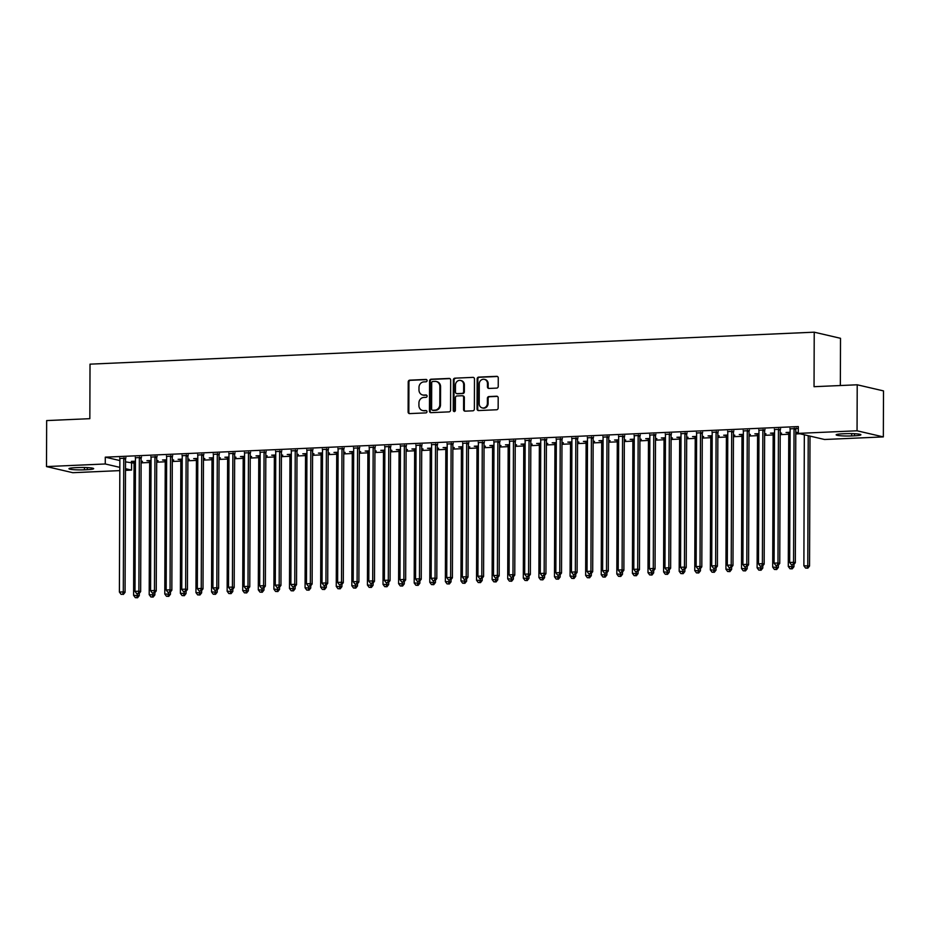 <?xml version="1.0" encoding="UTF-8"?>
<svg xmlns="http://www.w3.org/2000/svg" width="930" height="930" viewBox="0 0 930 930"><rect width="100%" height="100%" fill="white"/><g stroke="black" fill="none" stroke-linecap="round" stroke-linejoin="round"><path stroke-width="1.4" d="M427.079 380.568A1.174 1.07 -76.9 0 0 426.01 379.44L409.758 380.161A1.686 1.523 -76.9 0 0 408.224 381.904L408.119 412.002A1.686 1.523 -76.9 0 0 409.642 413.606L425.894 412.885A1.174 1.07 -76.9 0 0 426.161 410.572A1.174 1.07 -76.9 0 0 425.905 410.549L423.801 410.642A5.382 4.871 -76.9 0 1 418.919 405.503L418.93 403.004A5.382 4.871 -76.9 0 1 423.848 397.436L425.952 397.343A1.174 1.07 -76.9 0 0 426.219 395.018A1.174 1.07 -76.9 0 0 425.963 394.994L423.859 395.087A5.382 4.871 -76.9 0 1 418.977 389.961L418.988 387.45A5.382 4.871 -76.9 0 1 423.906 381.881L426.01 381.788A1.174 1.07 -76.9 0 0 427.079 380.568M496.701 388.112A1.686 1.523 -76.9 0 0 498.236 386.369L498.259 377.929A1.686 1.523 -76.9 0 0 496.736 376.325L478.683 377.115A1.686 1.523 -76.9 0 0 477.148 378.859L477.044 408.956A1.686 1.523 -76.9 0 0 478.566 410.56L496.62 409.77A1.686 1.523 -76.9 0 0 498.155 408.026L498.189 397.831A1.686 1.523 -76.9 0 0 496.667 396.226L488.948 396.564A1.686 1.523 -76.9 0 0 487.401 398.307L487.39 403.364A4.499 4.069 -76.9 0 1 479.206 403.725L479.276 383.904A4.499 4.069 -76.9 0 1 487.46 383.544L487.448 386.845A1.686 1.523 -76.9 0 0 488.971 388.449L496.701 388.112M798.289 433.38L857.053 430.788L883.337 436.902L824.573 439.495L798.289 433.38L798.312 426.568L105.288 457.165L105.264 463.977L119.842 467.372M119.831 470.615L72.784 472.696L46.5 466.581L46.663 420.581L89.838 418.674L90.024 364.153L814.227 332.184L814.041 386.694L857.216 384.788L857.053 430.788M46.5 466.581L105.264 463.977M450.678 380.033A1.686 1.523 -76.9 0 0 449.155 378.429L431.101 379.219A1.686 1.523 -76.9 0 0 429.567 380.963L429.462 411.06A1.686 1.523 -76.9 0 0 430.985 412.664L449.039 411.874A1.686 1.523 -76.9 0 0 450.573 410.13L450.678 380.033M454.886 378.173L472.952 377.371A1.686 1.523 -76.9 0 1 474.474 378.975L474.37 409.084A1.686 1.523 -76.9 0 1 472.824 410.816L465.105 411.165A1.686 1.523 -76.9 0 1 463.582 409.549L463.617 397.343A1.686 1.523 -76.9 0 0 462.094 395.738L456.967 395.971A1.686 1.523 -76.9 0 0 455.433 397.703L455.386 410.421A1.174 1.07 -76.9 0 1 453.247 410.514L453.352 379.905A1.686 1.523 -76.9 0 1 454.886 378.173L472.952 377.371M840.348 385.543L840.511 338.299L814.227 332.184M780.421 429.276L774.504 429.544M790.128 432.287L786.024 432.473L788.71 432.845M795.801 432.531L797.161 432.473L795.801 432.159M749.255 430.66L743.326 430.916M758.95 433.671L754.858 433.845L757.543 434.217M764.623 433.903L765.983 433.845L764.623 433.531M718.076 432.031L712.159 432.287M727.772 435.042L723.68 435.228L726.365 435.6M733.445 435.287L734.805 435.228L733.445 434.903M686.898 433.403L680.981 433.671M696.593 436.414L692.501 436.6L695.187 436.972M702.266 436.658L703.626 436.6L702.266 436.286M655.72 434.787L649.803 435.042M665.427 437.798L661.323 437.972L664.008 438.356M671.1 438.042L672.46 437.972L671.1 437.658M624.553 436.158L618.624 436.426M634.248 439.169L630.156 439.355L632.842 439.727M639.921 439.413L641.282 439.355L639.921 439.041M593.375 437.542L587.458 437.798M603.07 440.553L598.978 440.727L601.663 441.099M608.743 440.785L610.103 440.727L608.743 440.413M562.197 438.914L556.279 439.169M571.892 441.924L567.8 442.11L570.485 442.482M577.565 442.169L578.937 442.11L577.565 441.785M531.03 440.285L525.101 440.553M540.725 443.296L536.622 443.482L539.307 443.854M546.398 443.54L547.758 443.482L546.398 443.168M499.852 441.669L493.923 441.924M509.547 444.68L505.455 444.854L508.14 445.238M515.22 444.924L516.58 444.854L515.22 444.54M468.674 443.04L462.756 443.308M478.369 446.051L474.277 446.237L476.962 446.609M484.042 446.295L485.402 446.237L484.042 445.923M437.495 444.412L431.578 444.68M447.191 447.435L443.099 447.609L445.784 447.981M452.864 447.667L454.235 447.609L452.875 447.295M406.329 445.796L400.4 446.051M416.024 448.806L411.932 448.992L414.606 449.364M421.697 449.05L423.057 448.992L421.697 448.667M375.15 447.167L369.222 447.435M384.846 450.178L380.754 450.364L383.439 450.736M390.519 450.422L391.879 450.364L390.519 450.05M343.972 448.551L338.055 448.806M353.667 451.562L349.575 451.736L352.261 452.108M359.34 451.806L360.7 451.736L359.34 451.422M312.794 449.922L306.877 450.19M322.489 452.933L318.397 453.119L321.083 453.491M328.162 453.177L329.534 453.119L328.174 452.805M281.627 451.294L275.699 451.562M291.322 454.317L287.231 454.491L289.904 454.863M296.995 454.549L298.356 454.491L296.995 454.177M250.449 452.678L244.532 452.933M260.144 455.688L256.052 455.874L258.738 456.246M265.817 455.933L267.177 455.874L265.817 455.549M219.271 454.049L213.354 454.317M228.966 457.06L224.874 457.246L227.559 457.618M234.639 457.304L235.999 457.246L234.639 456.932M188.093 455.433L182.175 455.688M197.799 458.444L193.696 458.618L196.381 458.99M203.472 458.688L204.833 458.618L203.472 458.304M156.926 456.804L150.997 457.072M166.621 459.815L162.529 460.001L165.215 460.373M172.294 460.059L173.654 460.001L172.294 459.687M125.748 458.176L119.831 458.444M135.443 461.199L131.351 461.373L134.036 461.745M141.116 461.431L142.476 461.373L141.116 461.059M105.288 457.165L119.865 460.559M125.527 461.873L134.071 463.175M141.116 462.861L149.66 462.489M156.705 462.175L165.249 461.792M172.282 461.489L180.839 461.106M187.872 460.792L196.416 460.42M203.461 460.106L212.005 459.734M219.05 459.42L227.594 459.048M234.639 458.734L243.183 458.351M250.228 458.048L258.773 457.665M265.817 457.351L274.362 456.979M281.395 456.665L289.951 456.293M296.984 455.979L305.54 455.607M312.573 455.293L321.117 454.91M328.162 454.607L336.707 454.224M343.751 453.91L352.296 453.538M359.34 453.224L367.885 452.852M374.93 452.538L383.474 452.166M390.519 451.852L399.063 451.469M406.096 451.166L414.652 450.783M421.685 450.469L430.23 450.097M437.274 449.783L445.819 449.411M452.864 449.097L461.408 448.725M468.453 448.411L476.997 448.028M484.042 447.725L492.586 447.342M499.631 447.028L508.175 446.656M515.208 446.342L523.764 445.97M530.798 445.656L539.354 445.284M546.387 444.97L554.931 444.587M561.976 444.284L570.52 443.901M577.565 443.587L586.109 443.215M593.154 442.901L601.698 442.529M608.743 442.215L617.288 441.843M624.332 441.529L632.877 441.146M639.91 440.843L648.466 440.46M655.499 440.146L664.055 439.774M671.088 439.46L679.632 439.088M686.677 438.774L695.221 438.402M702.266 438.088L710.811 437.704M717.855 437.402L726.4 437.019M733.445 436.705L741.989 436.333M749.022 436.019L757.578 435.647M764.611 435.333L773.167 434.961M780.2 434.647L788.745 434.264M795.789 433.961L799.963 433.775M151.032 460.501L146.94 460.687L149.625 461.059M156.705 460.745L158.065 460.687L156.705 460.373M141.337 457.49L135.408 457.758M182.21 459.129L178.118 459.315L180.792 459.687M187.883 459.374L189.243 459.315L187.883 458.99M172.515 456.119L166.586 456.374M213.377 457.758L209.285 457.932L211.97 458.304M219.05 457.99L220.422 457.932L219.062 457.618M203.682 454.735L197.765 455.002M244.555 456.374L240.463 456.56L243.149 456.932M250.228 456.618L251.588 456.56L250.228 456.246M234.86 453.363L228.943 453.631M275.733 455.002L271.641 455.177L274.327 455.549M281.406 455.247L282.767 455.177L281.406 454.863M266.038 451.992L260.109 452.247M306.912 453.619L302.808 453.805L305.493 454.177M312.585 453.863L313.945 453.805L312.585 453.491M297.216 450.608L291.288 450.876M338.078 452.247L333.986 452.433L336.672 452.805M343.751 452.492L345.123 452.433L343.751 452.108M328.383 449.237L322.466 449.492M369.257 450.876L365.165 451.05L367.85 451.422M374.93 451.108L376.29 451.05L374.93 450.736M359.561 447.853L353.644 448.121M400.435 449.492L396.343 449.678L399.028 450.05M406.108 449.736L407.468 449.678L406.108 449.364M390.74 446.481L384.811 446.749M431.613 448.121L427.509 448.295L430.195 448.667M437.286 448.365L438.646 448.295L437.286 447.981M421.906 445.11L415.989 445.365M462.78 446.737L458.688 446.923L461.373 447.295M468.453 446.981L469.813 446.923L468.453 446.609M453.084 443.726L447.167 443.994M493.958 445.365L489.866 445.551L492.551 445.923M499.631 445.61L500.991 445.551L499.631 445.226M484.263 442.355L478.346 442.61M525.136 443.994L521.044 444.168L523.718 444.54M530.809 444.226L532.169 444.168L530.809 443.854M515.441 440.971L509.512 441.239M556.314 442.61L552.211 442.796L554.896 443.168M561.987 442.854L563.348 442.796L561.987 442.482M546.608 439.599L540.69 439.867M587.481 441.239L583.389 441.413L586.074 441.797M593.154 441.483L594.514 441.413L593.154 441.099M577.786 438.228L571.869 438.483M618.659 439.855L614.567 440.041L617.253 440.413M624.332 440.099L625.692 440.041L624.332 439.727M608.964 436.844L603.047 437.112M649.838 438.483L645.746 438.669L648.419 439.041M655.511 438.728L656.871 438.669L655.511 438.344M640.142 435.473L634.213 435.728M681.004 437.112L676.912 437.286L679.598 437.658M686.677 437.344L688.049 437.286L686.689 436.972M671.309 434.101L665.392 434.357M712.182 435.728L708.09 435.914L710.776 436.286M717.855 435.972L719.216 435.914L717.855 435.6M702.487 432.717L696.57 432.985M743.361 434.357L739.269 434.531L741.954 434.915M749.034 434.601L750.394 434.531L749.034 434.217M733.665 431.346L727.737 431.601M774.539 432.973L770.447 433.159L773.121 433.531M780.212 433.217L781.572 433.159L780.212 432.845M764.844 429.962L758.915 430.23M798.312 428.428L790.093 428.846M796.01 428.591L798.312 428.486M845.382 433.682A10.962 1.151 0.2 0 1 860.901 434.787A10.962 1.151 0.2 0 1 854.484 435.798L851.671 435.926A10.962 1.151 0.2 0 1 836.163 434.833A10.962 1.151 0.2 0 1 842.58 433.81L845.382 433.682M857.216 384.788L883.5 390.902L883.337 436.902M131.572 463.28L131.549 470.092L125.504 470.359M84.456 469.801A10.962 1.151 0.2 0 1 68.948 468.697A10.962 1.151 0.2 0 1 75.365 467.685L78.166 467.558A10.962 1.151 0.2 0 1 93.674 468.65A10.962 1.151 0.2 0 1 87.257 469.673L84.456 469.801L84.456 467.488M125.504 468.685L131.549 470.092M422.65 394.983L423.359 395.145A5.382 4.871 -76.9 0 0 424.568 395.25L423.859 395.087M426.556 395.169L424.568 395.25M422.604 410.537L423.313 410.7A5.382 4.871 -76.9 0 0 424.51 410.804L423.801 410.642M426.498 410.723L424.51 410.804M426.603 379.614L410.467 380.324A1.686 1.523 -76.9 0 0 408.933 382.067L408.828 412.164A1.686 1.523 -76.9 0 0 409.63 413.606M449.155 378.429L449.864 378.591A1.686 1.523 -76.9 0 0 449.864 378.591L431.811 379.382A1.686 1.523 -76.9 0 0 430.276 381.126L430.172 411.223A1.686 1.523 -76.9 0 0 430.974 412.664M432.776 381.486A1.174 1.07 -76.9 0 0 431.694 382.707L431.613 409.13A1.174 1.07 -76.9 0 0 432.671 410.246L434.891 410.153A5.382 4.871 -76.9 0 0 439.809 404.585L439.867 386.52A5.382 4.871 -76.9 0 0 434.996 381.393L432.776 381.486M432.88 410.293A1.174 1.07 -76.9 0 0 433.38 410.421L432.671 410.246M436.193 381.498L436.902 381.66A5.382 4.871 -76.9 0 1 440.576 386.694L440.518 404.748A5.382 4.871 -76.9 0 1 435.6 410.316L433.38 410.421M462.477 395.773L463.187 395.948A1.686 1.523 -76.9 0 1 464.337 397.517L464.291 409.723A1.686 1.523 -76.9 0 0 465.093 411.165M455.607 378.336A1.686 1.523 -76.9 0 0 454.061 380.079L453.956 410.676A1.174 1.07 -76.9 0 0 454.421 411.63M463.663 384.683A4.499 4.069 -76.9 0 0 460.594 380.475A4.499 4.069 -76.9 0 0 455.479 385.043L455.456 392.018A1.686 1.523 -76.9 0 0 456.979 393.623L462.105 393.402A1.686 1.523 -76.9 0 0 463.64 391.658L463.663 384.683L464.372 384.846A4.499 4.069 -76.9 0 0 461.303 380.649L460.594 380.475M456.607 393.588L457.316 393.762A1.686 1.523 -76.9 0 0 457.688 393.797L456.979 393.623M464.372 384.846L464.349 391.832A1.686 1.523 -76.9 0 1 462.815 393.564L457.688 393.797M484.379 379.347L485.1 379.51A4.499 4.069 -76.9 0 1 488.169 383.706L488.157 387.008A1.686 1.523 -76.9 0 0 488.959 388.449M482.275 407.921L482.984 408.084A4.499 4.069 -76.9 0 0 488.099 403.527L487.39 403.364M496.667 396.226L497.376 396.389A1.686 1.523 -76.9 0 0 497.376 396.389L489.657 396.726A1.686 1.523 -76.9 0 0 488.122 398.47L488.099 403.527M496.736 376.325L497.445 376.487A1.686 1.523 -76.9 0 0 497.445 376.487L479.392 377.289A1.686 1.523 -76.9 0 0 477.857 379.022L477.753 409.13A1.686 1.523 -76.9 0 0 478.555 410.56M133.874 461.268L133.966 461.513A1.709 1.546 103.1 0 1 134.071 462.14L133.606 595.363L139.279 595.607L139.291 593.328M136.861 597.583L135.303 597.653L137.57 597.746L136.861 597.583L137.512 593.817M135.303 597.653L133.606 595.363M139.279 595.607L137.57 597.746M123.969 457.769L123.876 458.025A1.709 1.546 -76.9 0 0 123.76 458.664L123.295 591.887L119.4 592.061L119.865 458.839A1.709 1.546 -76.9 0 0 119.761 458.199L119.668 457.955M125.934 457.676L125.655 458.432A1.709 1.546 -76.9 0 0 125.538 459.071L125.073 592.305L123.295 591.887L122.655 594.282L121.098 594.351L122.655 594.282M123.365 594.444L125.073 592.305M119.4 592.061L121.098 594.351M149.463 460.571L149.556 460.827A1.709 1.546 103.1 0 1 149.66 461.454L149.195 594.677L154.868 594.921L154.88 592.643M152.45 596.897L150.893 596.967L153.159 597.06L152.45 596.897L153.101 593.131M150.893 596.967L149.195 594.677M154.868 594.921L153.159 597.06M165.052 459.885L165.145 460.129A1.709 1.546 103.1 0 1 165.249 460.769L164.784 593.991L170.457 594.235L170.469 591.957M168.039 596.211L166.482 596.281L168.749 596.374L168.039 596.211L168.69 592.445M166.482 596.281L164.784 593.991M170.457 594.235L168.749 596.374M139.558 457.083L139.465 457.339A1.709 1.546 -76.9 0 0 139.349 457.978L138.884 591.201L134.99 591.375L135.454 458.141A1.709 1.546 -76.9 0 0 135.338 457.514L135.257 457.269M141.523 456.99L141.244 457.746A1.709 1.546 -76.9 0 0 141.128 458.385L140.663 591.608L138.884 591.201L138.245 593.584L136.687 593.654L138.245 593.584M138.954 593.759L140.663 591.608M134.99 591.375L136.687 593.654M155.147 456.398L155.054 456.642A1.709 1.546 -76.9 0 0 154.938 457.281L154.473 590.515L150.579 590.678L151.044 457.455A1.709 1.546 -76.9 0 0 150.927 456.828L150.846 456.584M157.1 456.305L156.833 457.06A1.709 1.546 -76.9 0 0 156.717 457.7L156.252 590.922L154.473 590.515L153.834 592.898L152.276 592.968L153.834 592.898M154.543 593.073L156.252 590.922M150.579 590.678L152.276 592.968M180.641 459.199L180.722 459.443A1.709 1.546 103.1 0 1 180.839 460.071L180.374 593.305L186.047 593.538L186.058 591.271M183.629 595.514L182.071 595.584L184.338 595.688L183.629 595.514L184.28 591.759M182.071 595.584L180.374 593.305M186.047 593.538L184.338 595.688M196.218 458.513L196.311 458.757A1.709 1.546 103.1 0 1 196.428 459.385L195.963 592.608L201.636 592.852L201.636 590.573M199.218 594.828L197.66 594.898L199.927 594.991L199.218 594.828L199.857 591.062M197.66 594.898L195.963 592.608M201.636 592.852L199.927 594.991M170.736 455.7L170.643 455.956A1.709 1.546 -76.9 0 0 170.527 456.595L170.062 589.818L166.168 589.992L166.633 456.77A1.709 1.546 -76.9 0 0 166.517 456.142L166.424 455.898M172.689 455.619L172.422 456.374A1.709 1.546 -76.9 0 0 172.306 457.014L171.841 590.236L170.062 589.818L169.423 592.212L167.853 592.282L169.423 592.212M170.132 592.375L171.841 590.236M166.168 589.992L167.853 592.282M186.326 455.014L186.232 455.27A1.709 1.546 -76.9 0 0 186.116 455.909L185.651 589.132L181.757 589.306L182.222 456.084A1.709 1.546 -76.9 0 0 182.106 455.456L182.013 455.2M188.279 454.933L188 455.688A1.709 1.546 -76.9 0 0 187.895 456.328L187.43 589.55L185.651 589.132L185 591.527L183.443 591.596L185 591.527M185.721 591.689L187.43 589.55M181.757 589.306L183.443 591.596M211.808 457.827L211.901 458.072A1.709 1.546 103.1 0 1 212.017 458.699L211.552 591.922L217.225 592.166L217.225 589.887M214.795 594.142L213.237 594.212L215.516 594.305L214.795 594.142L215.446 590.376M213.237 594.212L211.552 591.922M217.225 592.166L215.516 594.305M201.915 454.328L201.822 454.584A1.709 1.546 -76.9 0 0 201.705 455.223L201.24 588.446L197.334 588.62L197.799 455.398A1.709 1.546 -76.9 0 0 197.695 454.758L197.602 454.514M203.868 454.235L203.589 454.991A1.709 1.546 -76.9 0 0 203.472 455.63L203.007 588.864L201.24 588.446L200.589 590.841L199.032 590.91L200.589 590.841M201.299 591.003L203.007 588.864M197.334 588.62L199.032 590.91M227.397 457.13L227.49 457.386A1.709 1.546 103.1 0 1 227.606 458.013L227.141 591.236L232.814 591.48L232.814 589.202M230.384 593.456L228.827 593.526L231.093 593.619L230.384 593.456L231.035 589.69M228.827 593.526L227.141 591.236M232.814 591.48L231.093 593.619M217.492 453.642L217.399 453.898A1.709 1.546 -76.9 0 0 217.294 454.538L216.83 587.76L212.924 587.934L213.389 454.712A1.709 1.546 -76.9 0 0 213.284 454.073L213.191 453.828M219.457 453.549L219.178 454.305A1.709 1.546 -76.9 0 0 219.062 454.944L218.597 588.167L216.83 587.76L216.179 590.143L214.621 590.213L216.179 590.143M216.888 590.318L218.597 588.167M212.924 587.934L214.621 590.213M242.986 456.444L243.079 456.688A1.709 1.546 103.1 0 1 243.183 457.327L242.718 590.55L248.391 590.794L248.403 588.516M245.973 592.77L244.416 592.84L246.683 592.933L245.973 592.77L246.624 589.004M244.416 592.84L242.718 590.55M248.391 590.794L246.683 592.933M258.575 455.758L258.668 456.002A1.709 1.546 103.1 0 1 258.773 456.63L258.308 589.864L263.981 590.097L263.992 587.83M261.562 592.073L260.005 592.143L262.272 592.247L261.562 592.073L262.214 588.318M260.005 592.143L258.308 589.864M263.981 590.097L262.272 592.247M274.164 455.072L274.257 455.316A1.709 1.546 103.1 0 1 274.362 455.944L273.897 589.167L279.57 589.411L279.581 587.132M277.152 591.387L275.594 591.457L277.861 591.55L277.152 591.387L277.803 587.621M275.594 591.457L273.897 589.167M279.57 589.411L277.861 591.55M289.753 454.386L289.834 454.631A1.709 1.546 103.1 0 1 289.951 455.258L289.486 588.481L295.159 588.725L295.17 586.446M292.741 590.701L291.183 590.771L293.45 590.864L292.741 590.701L293.392 586.935M291.183 590.771L289.486 588.481M295.159 588.725L293.45 590.864M305.342 453.689L305.424 453.945A1.709 1.546 103.1 0 1 305.54 454.572L305.075 587.795L310.748 588.039L310.76 585.761M308.33 590.015L306.772 590.085L309.039 590.178L308.33 590.015L308.969 586.249M306.772 590.085L305.075 587.795M310.748 588.039L309.039 590.178M320.92 453.003L321.013 453.247A1.709 1.546 103.1 0 1 321.129 453.887L320.664 587.109L326.337 587.353L326.337 585.075M323.919 589.329L322.35 589.399L324.628 589.492L323.919 589.329L324.558 585.563M322.35 589.399L320.664 587.109M326.337 587.353L324.628 589.492M336.509 452.317L336.602 452.561A1.709 1.546 103.1 0 1 336.718 453.189L336.253 586.423L341.926 586.656L341.926 584.389M339.497 588.632L337.939 588.702L340.217 588.806L339.497 588.632L340.148 584.877M337.939 588.702L336.253 586.423M341.926 586.656L340.217 588.806M352.098 451.631L352.191 451.875A1.709 1.546 103.1 0 1 352.296 452.503L351.831 585.726L357.504 585.97L357.515 583.691M355.086 587.946L353.528 588.016L355.795 588.109L355.086 587.946L355.737 584.18M353.528 588.016L351.831 585.726M357.504 585.97L355.795 588.109M367.687 450.945L367.78 451.19A1.709 1.546 103.1 0 1 367.885 451.817L367.42 585.04L373.093 585.284L373.104 583.005M370.675 587.26L369.117 587.33L371.384 587.423L370.675 587.26L371.326 583.494M369.117 587.33L367.42 585.04M373.093 585.284L371.384 587.423M383.276 450.248L383.369 450.504A1.709 1.546 103.1 0 1 383.474 451.131L383.009 584.354L388.682 584.598L388.694 582.32M386.264 586.574L384.706 586.644L386.973 586.737L386.264 586.574L386.915 582.808M384.706 586.644L383.009 584.354M388.682 584.598L386.973 586.737M398.865 449.562L398.958 449.806A1.709 1.546 103.1 0 1 399.063 450.446L398.598 583.668L404.271 583.912L404.283 581.634M401.853 585.888L400.295 585.958L402.562 586.051L401.853 585.888L402.504 582.122M400.295 585.958L398.598 583.668M404.271 583.912L402.562 586.051M414.454 448.876L414.536 449.12A1.709 1.546 103.1 0 1 414.652 449.748L414.187 582.982L419.86 583.215L419.872 580.948M417.442 585.191L415.884 585.261L418.151 585.365L417.442 585.191L418.093 581.436M415.884 585.261L414.187 582.982M419.86 583.215L418.151 585.365M430.032 448.19L430.125 448.434A1.709 1.546 103.1 0 1 430.241 449.062L429.776 582.285L435.449 582.529L435.449 580.262M433.031 584.505L431.474 584.575L433.74 584.668L433.031 584.505L433.671 580.739M431.474 584.575L429.776 582.285M435.449 582.529L433.74 584.668M445.621 447.504L445.714 447.749A1.709 1.546 103.1 0 1 445.83 448.376L445.365 581.599L451.038 581.843L451.038 579.564M448.609 583.819L447.051 583.889L449.329 583.982L448.609 583.819L449.26 580.053M447.051 583.889L445.365 581.599M451.038 581.843L449.329 583.982M461.21 446.807L461.303 447.063A1.709 1.546 103.1 0 1 461.42 447.69L460.954 580.913L466.627 581.157L466.627 578.879M464.198 583.133L462.64 583.203L464.907 583.296L464.198 583.133L464.849 579.367M462.64 583.203L460.954 580.913M466.627 581.157L464.907 583.296M476.799 446.121L476.892 446.365A1.709 1.546 103.1 0 1 476.997 447.005L476.532 580.227L482.205 580.471L482.217 578.193M479.787 582.447L478.229 582.517L480.496 582.61L479.787 582.447L480.438 578.681M478.229 582.517L476.532 580.227M482.205 580.471L480.496 582.61M492.389 445.435L492.482 445.679A1.709 1.546 103.1 0 1 492.586 446.307L492.121 579.541L497.794 579.774L497.806 577.507M495.376 581.75L493.818 581.82L496.085 581.924L495.376 581.75L496.027 577.995M493.818 581.82L492.121 579.541M497.794 579.774L496.085 581.924M507.978 444.749L508.071 444.993A1.709 1.546 103.1 0 1 508.175 445.621L507.71 578.844L513.383 579.088L513.395 576.821M510.965 581.064L509.408 581.134L511.674 581.227L510.965 581.064L511.616 577.298M509.408 581.134L507.71 578.844M513.383 579.088L511.674 581.227M523.567 444.063L523.66 444.308A1.709 1.546 103.1 0 1 523.764 444.935L523.299 578.158L528.972 578.402L528.984 576.123M526.554 580.378L524.997 580.448L527.264 580.541L526.554 580.378L527.205 576.612M524.997 580.448L523.299 578.158M528.972 578.402L527.264 580.541M539.156 443.366L539.237 443.622A1.709 1.546 103.1 0 1 539.354 444.249L538.889 577.472L544.562 577.716L544.573 575.438M542.144 579.692L540.586 579.762L542.853 579.855L542.144 579.692L542.795 575.926M540.586 579.762L538.889 577.472M544.562 577.716L542.853 579.855M554.733 442.68L554.826 442.924A1.709 1.546 103.1 0 1 554.943 443.564L554.478 576.786L560.151 577.03L560.151 574.752M557.733 579.006L556.163 579.076L558.442 579.169L557.733 579.006L558.372 575.24M556.163 579.076L554.478 576.786M560.151 577.03L558.442 579.169M233.081 452.957L232.988 453.201A1.709 1.546 -76.9 0 0 232.872 453.852L232.407 587.074L228.513 587.237L228.978 454.014A1.709 1.546 -76.9 0 0 228.873 453.387L228.78 453.143M235.046 452.864L234.767 453.619A1.709 1.546 -76.9 0 0 234.651 454.259L234.186 587.481L232.407 587.074L231.768 589.457L230.21 589.527L231.768 589.457M232.477 589.632L234.186 587.481M228.513 587.237L230.21 589.527M248.67 452.259L248.577 452.515A1.709 1.546 -76.9 0 0 248.461 453.154L247.996 586.377L244.102 586.551L244.567 453.329A1.709 1.546 -76.9 0 0 244.462 452.701L244.369 452.457M250.635 452.178L250.356 452.933A1.709 1.546 -76.9 0 0 250.24 453.573L249.775 586.795L247.996 586.377L247.357 588.771L245.799 588.841L247.357 588.771M248.066 588.934L249.775 586.795M244.102 586.551L245.799 588.841M264.26 451.573L264.167 451.829A1.709 1.546 -76.9 0 0 264.05 452.468L263.585 585.691L259.691 585.865L260.156 452.643A1.709 1.546 -76.9 0 0 260.04 452.015L259.958 451.759M266.224 451.492L265.945 452.247A1.709 1.546 -76.9 0 0 265.829 452.887L265.364 586.109L263.585 585.691L262.946 588.086L261.388 588.155L262.946 588.086M263.655 588.248L265.364 586.109M259.691 585.865L261.388 588.155M279.849 450.887L279.756 451.143A1.709 1.546 -76.9 0 0 279.639 451.782L279.174 585.005L275.28 585.179L275.745 451.957A1.709 1.546 -76.9 0 0 275.629 451.317L275.536 451.073M281.802 450.794L281.534 451.55A1.709 1.546 -76.9 0 0 281.418 452.189L280.953 585.423L279.174 585.005L278.535 587.4L276.977 587.469L278.535 587.4M279.244 587.562L280.953 585.423M275.28 585.179L276.977 587.469M295.438 450.201L295.345 450.457A1.709 1.546 -76.9 0 0 295.229 451.097L294.764 584.319L290.869 584.493L291.334 451.271A1.709 1.546 -76.9 0 0 291.218 450.632L291.125 450.387M297.391 450.108L297.123 450.864A1.709 1.546 -76.9 0 0 297.007 451.503L296.542 584.726L294.764 584.319L294.113 586.714L292.555 586.772L294.113 586.714M294.833 586.876L296.542 584.726M290.869 584.493L292.555 586.772M311.027 449.516L310.934 449.76A1.709 1.546 -76.9 0 0 310.818 450.411L310.353 583.633L306.458 583.796L306.923 450.573A1.709 1.546 -76.9 0 0 306.807 449.946L306.714 449.702M312.98 449.423L312.701 450.178A1.709 1.546 -76.9 0 0 312.596 450.818L312.131 584.04L310.353 583.633L309.702 586.016L308.144 586.086L309.702 586.016M310.411 586.191L312.131 584.04M306.458 583.796L308.144 586.086M326.604 448.818L326.523 449.074A1.709 1.546 -76.9 0 0 326.407 449.713L325.942 582.936L322.036 583.11L322.501 449.888A1.709 1.546 -76.9 0 0 322.396 449.26L322.303 449.016M328.569 448.737L328.29 449.492A1.709 1.546 -76.9 0 0 328.174 450.132L327.709 583.354L325.942 582.936L325.291 585.33L323.733 585.4L325.291 585.33M326 585.493L327.709 583.354M322.036 583.11L323.733 585.4M342.194 448.132L342.101 448.388A1.709 1.546 -76.9 0 0 341.984 449.027L341.519 582.25L337.625 582.424L338.09 449.202A1.709 1.546 -76.9 0 0 337.985 448.574L337.892 448.318M344.158 448.051L343.879 448.806A1.709 1.546 -76.9 0 0 343.763 449.446L343.298 582.668L341.519 582.25L340.88 584.645L339.322 584.714L340.88 584.645M341.589 584.807L343.298 582.668M337.625 582.424L339.322 584.714M357.783 447.446L357.69 447.702A1.709 1.546 -76.9 0 0 357.573 448.341L357.108 581.564L353.214 581.738L353.679 448.516A1.709 1.546 -76.9 0 0 353.574 447.876L353.481 447.632M359.747 447.353L359.468 448.109A1.709 1.546 -76.9 0 0 359.352 448.748L358.887 581.982L357.108 581.564L356.469 583.959L354.911 584.028L356.469 583.959M357.178 584.121L358.887 581.982M353.214 581.738L354.911 584.028M373.372 446.76L373.279 447.016A1.709 1.546 -76.9 0 0 373.163 447.656L372.698 580.878L368.803 581.052L369.268 447.83A1.709 1.546 -76.9 0 0 369.164 447.191L369.071 446.946M375.336 446.667L375.057 447.423A1.709 1.546 -76.9 0 0 374.941 448.062L374.476 581.285L372.698 580.878L372.058 583.273L370.5 583.331L372.058 583.273M372.767 583.436L374.476 581.285M368.803 581.052L370.5 583.331M388.961 446.075L388.868 446.319A1.709 1.546 -76.9 0 0 388.752 446.97L388.287 580.192L384.392 580.355L384.857 447.132A1.709 1.546 -76.9 0 0 384.741 446.505L384.66 446.261M390.914 445.982L390.647 446.737A1.709 1.546 -76.9 0 0 390.53 447.377L390.065 580.599L388.287 580.192L387.647 582.575L386.09 582.645L387.647 582.575M388.356 582.75L390.065 580.599M384.392 580.355L386.09 582.645M404.55 445.377L404.457 445.633A1.709 1.546 -76.9 0 0 404.341 446.272L403.876 579.495L399.981 579.669L400.446 446.447A1.709 1.546 -76.9 0 0 400.33 445.819L400.237 445.575M406.503 445.296L406.236 446.051A1.709 1.546 -76.9 0 0 406.119 446.691L405.654 579.913L403.876 579.495L403.236 581.889L401.667 581.959L403.236 581.889M403.946 582.052L405.654 579.913M399.981 579.669L401.667 581.959M420.139 444.691L420.046 444.947A1.709 1.546 -76.9 0 0 419.93 445.586L419.465 578.809L415.571 578.983L416.036 445.761A1.709 1.546 -76.9 0 0 415.919 445.133L415.826 444.877M422.092 444.61L421.813 445.365A1.709 1.546 -76.9 0 0 421.709 446.005L421.244 579.227L419.465 578.809L418.814 581.204L417.256 581.273L418.814 581.204M419.535 581.366L421.244 579.227M415.571 578.983L417.256 581.273M435.728 444.005L435.635 444.261A1.709 1.546 -76.9 0 0 435.519 444.9L435.054 578.123L431.148 578.297L431.613 445.075A1.709 1.546 -76.9 0 0 431.508 444.435L431.415 444.191M437.681 443.924L437.402 444.668A1.709 1.546 -76.9 0 0 437.286 445.307L436.821 578.541L435.054 578.123L434.403 580.518L432.845 580.587L434.403 580.518M435.112 580.68L436.821 578.541M431.148 578.297L432.845 580.587M451.306 443.319L451.213 443.575A1.709 1.546 -76.9 0 0 451.108 444.215L450.643 577.437L446.737 577.611L447.202 444.389A1.709 1.546 -76.9 0 0 447.098 443.75L447.005 443.505M453.27 443.226L452.991 443.982A1.709 1.546 -76.9 0 0 452.875 444.621L452.41 577.844L450.643 577.437L449.992 579.832L448.434 579.89L449.992 579.832M450.701 579.995L452.41 577.844M446.737 577.611L448.434 579.89M466.895 442.634L466.802 442.878A1.709 1.546 -76.9 0 0 466.686 443.529L466.221 576.751L462.326 576.926L462.791 443.691A1.709 1.546 -76.9 0 0 462.687 443.064L462.594 442.82M468.86 442.541L468.581 443.296A1.709 1.546 -76.9 0 0 468.464 443.936L467.999 577.158L466.221 576.751L465.581 579.134L464.024 579.204L465.581 579.134M466.29 579.309L467.999 577.158M462.326 576.926L464.024 579.204M482.484 441.936L482.391 442.192A1.709 1.546 -76.9 0 0 482.275 442.831L481.81 576.065L477.915 576.228L478.38 443.006A1.709 1.546 -76.9 0 0 478.276 442.378L478.183 442.134M484.449 441.855L484.17 442.61A1.709 1.546 -76.9 0 0 484.053 443.25L483.588 576.472L481.81 576.065L481.17 578.448L479.613 578.518L481.17 578.448M481.88 578.611L483.588 576.472M477.915 576.228L479.613 578.518M498.073 441.25L497.98 441.506A1.709 1.546 -76.9 0 0 497.864 442.145L497.399 575.368L493.505 575.542L493.97 442.32A1.709 1.546 -76.9 0 0 493.853 441.692L493.772 441.448M500.038 441.169L499.759 441.924A1.709 1.546 -76.9 0 0 499.643 442.564L499.178 575.786L497.399 575.368L496.76 577.763L495.202 577.832L496.76 577.763M497.469 577.925L499.178 575.786M493.505 575.542L495.202 577.832M513.662 440.564L513.569 440.82A1.709 1.546 -76.9 0 0 513.453 441.459L512.988 574.682L509.094 574.856L509.559 441.634A1.709 1.546 -76.9 0 0 509.442 440.994L509.349 440.75M515.615 440.483L515.348 441.227A1.709 1.546 -76.9 0 0 515.232 441.866L514.767 575.1L512.988 574.682L512.349 577.077L510.791 577.146L512.349 577.077M513.058 577.239L514.767 575.1M509.094 574.856L510.791 577.146M529.251 439.878L529.158 440.134A1.709 1.546 -76.9 0 0 529.042 440.774L528.577 573.996L524.683 574.17L525.148 440.948A1.709 1.546 -76.9 0 0 525.032 440.309L524.939 440.064M531.204 439.785L530.937 440.541A1.709 1.546 -76.9 0 0 530.821 441.18L530.356 574.403L528.577 573.996L527.938 576.391L526.368 576.449L527.938 576.391M528.647 576.553L530.356 574.403M524.683 574.17L526.368 576.449M544.841 439.193L544.748 439.437A1.709 1.546 -76.9 0 0 544.631 440.088L544.166 573.31L540.272 573.485L540.737 440.25A1.709 1.546 -76.9 0 0 540.621 439.623L540.528 439.379M546.794 439.1L546.514 439.855A1.709 1.546 -76.9 0 0 546.41 440.495L545.945 573.717L544.166 573.31L543.515 575.693L541.957 575.763L543.515 575.693M544.224 575.868L545.945 573.717M540.272 573.485L541.957 575.763M570.323 441.994L570.416 442.238A1.709 1.546 103.1 0 1 570.532 442.866L570.067 576.1L575.74 576.333L575.74 574.066M573.31 578.309L571.752 578.379L574.031 578.483L573.31 578.309L573.961 574.554M571.752 578.379L570.067 576.1M575.74 576.333L574.031 578.483M560.43 438.495L560.337 438.751A1.709 1.546 -76.9 0 0 560.22 439.39L559.755 572.624L555.849 572.787L556.314 439.565A1.709 1.546 -76.9 0 0 556.21 438.937L556.117 438.693M562.383 438.414L562.104 439.169A1.709 1.546 -76.9 0 0 561.987 439.809L561.522 573.031L559.755 572.624L559.104 575.007L557.547 575.077L559.104 575.007M559.814 575.17L561.522 573.031M555.849 572.787L557.547 575.077M585.912 441.308L586.005 441.552A1.709 1.546 103.1 0 1 586.109 442.18L585.644 575.403L591.317 575.647L591.329 573.38M588.899 577.623L587.342 577.693L589.608 577.786L588.899 577.623L589.55 573.856M587.342 577.693L585.644 575.403M591.317 575.647L589.608 577.786M576.007 437.809L575.914 438.065A1.709 1.546 -76.9 0 0 575.81 438.704L575.345 571.927L571.439 572.101L571.904 438.879A1.709 1.546 -76.9 0 0 571.799 438.251L571.706 438.007M577.972 437.728L577.693 438.483A1.709 1.546 -76.9 0 0 577.577 439.123L577.112 572.345L575.345 571.927L574.694 574.322L573.136 574.391L574.694 574.322M575.403 574.484L577.112 572.345M571.439 572.101L573.136 574.391M601.501 440.622L601.594 440.867A1.709 1.546 103.1 0 1 601.698 441.494L601.233 574.717L606.906 574.961L606.918 572.682M604.488 576.937L602.931 577.007L605.198 577.1L604.488 576.937L605.139 573.171M602.931 577.007L601.233 574.717M606.906 574.961L605.198 577.1M591.596 437.123L591.503 437.379A1.709 1.546 -76.9 0 0 591.387 438.018L590.922 571.241L587.028 571.415L587.493 438.193A1.709 1.546 -76.9 0 0 587.388 437.553L587.295 437.309M593.561 437.042L593.282 437.786A1.709 1.546 -76.9 0 0 593.166 438.425L592.701 571.659L590.922 571.241L590.283 573.636L588.725 573.705L590.283 573.636M590.992 573.798L592.701 571.659M587.028 571.415L588.725 573.705M617.09 439.925L617.183 440.181A1.709 1.546 103.1 0 1 617.288 440.808L616.823 574.031L622.496 574.275L622.507 571.997M620.077 576.251L618.52 576.321L620.787 576.414L620.077 576.251L620.729 572.485M618.52 576.321L616.823 574.031M622.496 574.275L620.787 576.414M607.185 436.437L607.092 436.693A1.709 1.546 -76.9 0 0 606.976 437.333L606.511 570.555L602.617 570.729L603.082 437.507A1.709 1.546 -76.9 0 0 602.977 436.868L602.884 436.623M609.15 436.344L608.871 437.1A1.709 1.546 -76.9 0 0 608.755 437.739L608.29 570.962L606.511 570.555L605.872 572.95L604.314 573.008L605.872 572.95M606.581 573.113L608.29 570.962M602.617 570.729L604.314 573.008M632.679 439.239L632.772 439.483A1.709 1.546 103.1 0 1 632.877 440.123L632.412 573.345L638.085 573.589L638.096 571.311M635.667 575.565L634.109 575.635L636.376 575.728L635.667 575.565L636.318 571.799M634.109 575.635L632.412 573.345M638.085 573.589L636.376 575.728M622.775 435.752L622.682 435.996A1.709 1.546 -76.9 0 0 622.565 436.647L622.1 569.869L618.206 570.044L618.671 436.809A1.709 1.546 -76.9 0 0 618.555 436.182L618.473 435.938M624.728 435.659L624.46 436.414A1.709 1.546 -76.9 0 0 624.344 437.053L623.879 570.276L622.1 569.869L621.461 572.252L619.903 572.322L621.461 572.252M622.17 572.427L623.879 570.276M618.206 570.044L619.903 572.322M648.268 438.553L648.35 438.797A1.709 1.546 103.1 0 1 648.466 439.425L648.001 572.659L653.674 572.892L653.685 570.625M651.256 574.868L649.698 574.938L651.965 575.042L651.256 574.868L651.907 571.113M649.698 574.938L648.001 572.659M653.674 572.892L651.965 575.042M638.364 435.054L638.271 435.31A1.709 1.546 -76.9 0 0 638.154 435.949L637.689 569.183L633.795 569.346L634.26 436.124A1.709 1.546 -76.9 0 0 634.144 435.496L634.051 435.252M640.317 434.973L640.049 435.728A1.709 1.546 -76.9 0 0 639.933 436.368L639.468 569.59L637.689 569.183L637.05 571.566L635.481 571.636L637.05 571.566M637.759 571.729L639.468 569.59M633.795 569.346L635.481 571.636M663.846 437.867L663.939 438.111A1.709 1.546 103.1 0 1 664.055 438.739L663.59 571.962L669.263 572.206L669.263 569.939M666.845 574.182L665.287 574.252L667.554 574.345L666.845 574.182L667.484 570.416M665.287 574.252L663.59 571.962M669.263 572.206L667.554 574.345M653.953 434.368L653.86 434.624A1.709 1.546 -76.9 0 0 653.744 435.263L653.279 568.486L649.384 568.66L649.849 435.438A1.709 1.546 -76.9 0 0 649.733 434.81L649.64 434.566M655.906 434.287L655.638 435.042A1.709 1.546 -76.9 0 0 655.522 435.682L655.057 568.904L653.279 568.486L652.628 570.88L651.07 570.95L652.628 570.88M653.348 571.043L655.057 568.904M649.384 568.66L651.07 570.95M679.435 437.181L679.528 437.425A1.709 1.546 103.1 0 1 679.644 438.053L679.179 571.276L684.852 571.52L684.852 569.241M682.434 573.496L680.865 573.566L683.143 573.659L682.434 573.496L683.073 569.73M680.865 573.566L679.179 571.276M684.852 571.52L683.143 573.659M669.542 433.682L669.449 433.938A1.709 1.546 -76.9 0 0 669.333 434.577L668.868 567.8L664.962 567.974L665.438 434.752A1.709 1.546 -76.9 0 0 665.322 434.112L665.229 433.868M671.495 433.601L671.216 434.345A1.709 1.546 -76.9 0 0 671.1 434.984L670.635 568.218L668.868 567.8L668.217 570.195L666.659 570.264L668.217 570.195M668.926 570.357L670.635 568.218M664.962 567.974L666.659 570.264M695.024 436.484L695.117 436.74A1.709 1.546 103.1 0 1 695.233 437.367L694.768 570.59L700.441 570.834L700.441 568.556M698.012 572.81L696.454 572.88L698.721 572.973L698.012 572.81L698.663 569.044M696.454 572.88L694.768 570.59M700.441 570.834L698.721 572.973M685.119 432.996L685.026 433.252A1.709 1.546 -76.9 0 0 684.922 433.892L684.457 567.114L680.551 567.288L681.016 434.066A1.709 1.546 -76.9 0 0 680.911 433.426L680.818 433.182M687.084 432.903L686.805 433.659A1.709 1.546 -76.9 0 0 686.689 434.298L686.224 567.521L684.457 567.114L683.806 569.509L682.248 569.567L683.806 569.509M684.515 569.672L686.224 567.521M680.551 567.288L682.248 569.567M710.613 435.798L710.706 436.042A1.709 1.546 103.1 0 1 710.811 436.682L710.346 569.904L716.019 570.148L716.03 567.87M713.601 572.124L712.043 572.194L714.31 572.287L713.601 572.124L714.252 568.358M712.043 572.194L710.346 569.904M716.019 570.148L714.31 572.287M700.709 432.311L700.615 432.555A1.709 1.546 -76.9 0 0 700.499 433.206L700.034 566.428L696.14 566.602L696.605 433.368A1.709 1.546 -76.9 0 0 696.5 432.741L696.407 432.497M702.673 432.218L702.394 432.973A1.709 1.546 -76.9 0 0 702.278 433.613L701.813 566.835L700.034 566.428L699.395 568.811L697.837 568.881L699.395 568.811M700.104 568.986L701.813 566.835M696.14 566.602L697.837 568.881M726.202 435.112L726.295 435.356A1.709 1.546 103.1 0 1 726.4 435.984L725.935 569.218L731.608 569.451L731.619 567.184M729.19 571.427L727.632 571.497L729.899 571.601L729.19 571.427L729.841 567.672M727.632 571.497L725.935 569.218M731.608 569.451L729.899 571.601M716.298 431.613L716.205 431.869A1.709 1.546 -76.9 0 0 716.088 432.508L715.623 565.742L711.729 565.905L712.194 432.683A1.709 1.546 -76.9 0 0 712.089 432.055L711.996 431.811M718.262 431.532L717.983 432.287A1.709 1.546 -76.9 0 0 717.867 432.927L717.402 566.149L715.623 565.742L714.984 568.125L713.426 568.195L714.984 568.125M715.693 568.288L717.402 566.149M711.729 565.905L713.426 568.195M741.791 434.426L741.884 434.67A1.709 1.546 103.1 0 1 741.989 435.298L741.524 568.521L747.197 568.765L747.209 566.498M744.779 570.741L743.221 570.811L745.488 570.904L744.779 570.741L745.43 566.975M743.221 570.811L741.524 568.521M747.197 568.765L745.488 570.904M731.887 430.927L731.794 431.183A1.709 1.546 -76.9 0 0 731.678 431.822L731.213 565.045L727.318 565.219L727.783 431.997A1.709 1.546 -76.9 0 0 727.667 431.369L727.586 431.125M733.851 430.846L733.572 431.601A1.709 1.546 -76.9 0 0 733.456 432.241L732.991 565.463L731.213 565.045L730.573 567.44L729.015 567.509L730.573 567.44M731.282 567.602L732.991 565.463M727.318 565.219L729.015 567.509M757.38 433.74L757.473 433.985A1.709 1.546 103.1 0 1 757.578 434.612L757.113 567.835L762.786 568.079L762.798 565.8M760.368 570.055L758.81 570.125L761.077 570.218L760.368 570.055L761.019 566.289M758.81 570.125L757.113 567.835M762.786 568.079L761.077 570.218M747.476 430.241L747.383 430.497A1.709 1.546 -76.9 0 0 747.267 431.136L746.802 564.359L742.907 564.533L743.372 431.311A1.709 1.546 -76.9 0 0 743.256 430.671L743.163 430.427M749.429 430.16L749.162 430.904A1.709 1.546 -76.9 0 0 749.045 431.555L748.58 564.777L746.802 564.359L746.162 566.754L744.605 566.823L746.162 566.754M746.871 566.916L748.58 564.777M742.907 564.533L744.605 566.823M772.97 433.043L773.051 433.299A1.709 1.546 103.1 0 1 773.167 433.926L772.702 567.149L778.375 567.393L778.387 565.115M775.957 569.369L774.399 569.439L776.666 569.532L775.957 569.369L776.608 565.603M774.399 569.439L772.702 567.149M778.375 567.393L776.666 569.532M763.065 429.555L762.972 429.811A1.709 1.546 -76.9 0 0 762.856 430.45L762.391 563.673L758.496 563.847L758.961 430.625A1.709 1.546 -76.9 0 0 758.845 429.986L758.752 429.741M765.018 429.462L764.751 430.218A1.709 1.546 -76.9 0 0 764.634 430.857L764.169 564.08L762.391 563.673L761.751 566.068L760.182 566.126L761.751 566.068M762.461 566.231L764.169 564.08M758.496 563.847L760.182 566.126M788.547 432.357L788.64 432.601A1.709 1.546 103.1 0 1 788.756 433.241L788.291 566.463L793.964 566.707L793.964 564.429M791.546 568.683L789.977 568.753L792.255 568.846L791.546 568.683L792.186 564.917M789.977 568.753L788.291 566.463M793.964 566.707L792.255 568.846M778.654 428.87L778.561 429.114A1.709 1.546 -76.9 0 0 778.445 429.765L777.98 562.987L774.086 563.162L774.551 429.927A1.709 1.546 -76.9 0 0 774.434 429.3L774.341 429.055M780.607 428.776L780.328 429.532A1.709 1.546 -76.9 0 0 780.224 430.172L779.759 563.394L777.98 562.987L777.329 565.37L775.771 565.44L777.329 565.37M778.05 565.545L779.759 563.394M774.086 563.162L775.771 565.44M804.334 434.787L803.88 565.777L809.553 566.01L810.007 436.112M807.124 567.986L805.566 568.056L807.845 568.16L807.124 567.986L807.775 565.603L808.228 435.693M805.566 568.056L803.88 565.777M809.553 566.01L807.845 568.16M794.243 428.172L794.15 428.428A1.709 1.546 -76.9 0 0 794.034 429.067L793.569 562.301L789.663 562.464L790.128 429.242A1.709 1.546 -76.9 0 0 790.023 428.614L789.93 428.37M796.196 428.091L795.917 428.846A1.709 1.546 -76.9 0 0 795.801 429.486L795.336 562.708L793.569 562.301L792.918 564.684L791.36 564.754L792.918 564.684M793.627 564.847L795.336 562.708M789.663 562.464L791.36 564.754M408.828 412.164L408.119 412.002M408.933 382.067L408.224 381.904M410.467 380.324L409.758 380.161M430.172 411.223L429.462 411.06M430.276 381.126L429.567 380.963M431.811 379.382L431.101 379.219M435.6 410.316L434.891 410.153M440.518 404.748L439.809 404.585M440.576 386.694L439.867 386.52M464.291 409.723L463.582 409.549M464.337 397.517L463.617 397.343M453.956 410.676L453.247 410.514M454.061 380.079L453.352 379.905M462.815 393.564L462.105 393.402M464.349 391.832L463.64 391.658M488.157 387.008L487.448 386.845M488.169 383.706L487.46 383.544M488.122 398.47L487.401 398.307M489.657 396.726L488.948 396.564M477.753 409.13L477.044 408.956M477.857 379.022L477.148 378.859M479.392 377.289L478.683 377.115M87.257 469.673L87.269 467.592M854.484 435.798L854.484 433.717M851.671 435.926L851.682 433.624M123.876 458.025L125.655 458.432M123.76 458.664L125.538 459.071M139.465 457.339L141.244 457.746M139.349 457.978L141.128 458.385M155.054 456.642L156.833 457.06M154.938 457.281L156.717 457.7M170.643 455.956L172.422 456.374M170.527 456.595L172.306 457.014M186.232 455.27L188 455.688M186.116 455.909L187.895 456.328M201.822 454.584L203.589 454.991M201.705 455.223L203.472 455.63M217.399 453.898L219.178 454.305M217.294 454.538L219.062 454.944M232.988 453.201L234.767 453.619M232.872 453.852L234.651 454.259M248.577 452.515L250.356 452.933M248.461 453.154L250.24 453.573M264.167 451.829L265.945 452.247M264.05 452.468L265.829 452.887M279.756 451.143L281.534 451.55M279.639 451.782L281.418 452.189M295.345 450.457L297.123 450.864M295.229 451.097L297.007 451.503M310.934 449.76L312.701 450.178M310.818 450.411L312.596 450.818M326.523 449.074L328.29 449.492M326.407 449.713L328.174 450.132M342.101 448.388L343.879 448.806M341.984 449.027L343.763 449.446M357.69 447.702L359.468 448.109M357.573 448.341L359.352 448.748M373.279 447.016L375.057 447.423M373.163 447.656L374.941 448.062M388.868 446.319L390.647 446.737M388.752 446.97L390.53 447.377M404.457 445.633L406.236 446.051M404.341 446.272L406.119 446.691M420.046 444.947L421.813 445.365M419.93 445.586L421.709 446.005M435.635 444.261L437.402 444.668M435.519 444.9L437.286 445.307M451.213 443.575L452.991 443.982M451.108 444.215L452.875 444.621M466.802 442.878L468.581 443.296M466.686 443.529L468.464 443.936M482.391 442.192L484.17 442.61M482.275 442.831L484.053 443.25M497.98 441.506L499.759 441.924M497.864 442.145L499.643 442.564M513.569 440.82L515.348 441.227M513.453 441.459L515.232 441.866M529.158 440.134L530.937 440.541M529.042 440.774L530.821 441.18M544.748 439.437L546.514 439.855M544.631 440.088L546.41 440.495M560.337 438.751L562.104 439.169M560.22 439.39L561.987 439.809M575.914 438.065L577.693 438.483M575.81 438.704L577.577 439.123M591.503 437.379L593.282 437.786M591.387 438.018L593.166 438.425M607.092 436.693L608.871 437.1M606.976 437.333L608.755 437.739M622.682 435.996L624.46 436.414M622.565 436.647L624.344 437.053M638.271 435.31L640.049 435.728M638.154 435.949L639.933 436.368M653.86 434.624L655.638 435.042M653.744 435.263L655.522 435.682M669.449 433.938L671.216 434.345M669.333 434.577L671.1 434.984M685.026 433.252L686.805 433.659M684.922 433.892L686.689 434.298M700.615 432.555L702.394 432.973M700.499 433.206L702.278 433.613M716.205 431.869L717.983 432.287M716.088 432.508L717.867 432.927M731.794 431.183L733.572 431.601M731.678 431.822L733.456 432.241M747.383 430.497L749.162 430.904M747.267 431.136L749.045 431.555M762.972 429.811L764.751 430.218M762.856 430.45L764.634 430.857M778.561 429.114L780.328 429.532M778.445 429.765L780.224 430.172M794.15 428.428L795.917 428.846M794.034 429.067L795.801 429.486M433.124 410.386L432.415 410.223"/></g></svg>
